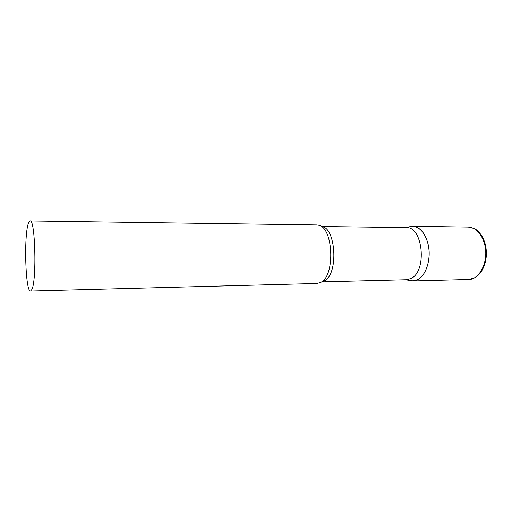 <?xml version="1.0" encoding="UTF-8"?>
<svg xmlns="http://www.w3.org/2000/svg" width="512" height="512" viewBox="0 0 512 512"><rect width="100%" height="100%" fill="white"/><g stroke="black" fill="none" stroke-linecap="round" stroke-linejoin="round"><path stroke-width="0.77" d="M428.09 244.147C432.333 261.21 423.712 281.414 413.05 280.947L409.882 280.518L411.974 280.915L417.818 279.642C425.395 275.718 430.458 261.779 428.832 248.48C427.27 235.149 419.462 225.466 411.635 226.323L409.542 226.746L412.71 226.278C419.949 226.906 425.075 232.858 428.09 244.147M321.664 281.882L406.509 279.725L411.027 278.47C427.43 271.181 422.944 226.074 406.182 227.584L321.318 226.49M30.534 291.046L317.222 283.475L321.331 282.106C335.258 274.765 333.216 228.064 318.957 225.293L316.858 224.941L30.093 220.954C29.485 220.96 28.909 221.792 28.358 223.45C23.75 235.808 25.466 292.269 30.534 291.046L31.891 289.498C36.89 280.166 35.194 218.515 30.093 220.954M412.71 226.278L468.23 227.053C475.955 227.667 481.414 233.376 484.608 244.192C489.12 260.525 479.936 279.891 468.557 279.482L474.176 278.042L478.202 275.2C480.678 272.8 482.65 269.754 484.128 266.061C486.637 259.181 487.04 252.019 485.344 244.582M321.734 281.83L324.877 280.582C338.816 273.19 335.68 226.675 321.389 226.541M413.05 280.947L468.557 279.482M468.23 227.053C473.926 227.962 477.715 229.92 479.584 232.915C482.182 235.974 484.083 239.77 485.28 244.301M405.773 279.744L411.974 280.915M405.446 227.571L411.635 226.323"/></g></svg>
